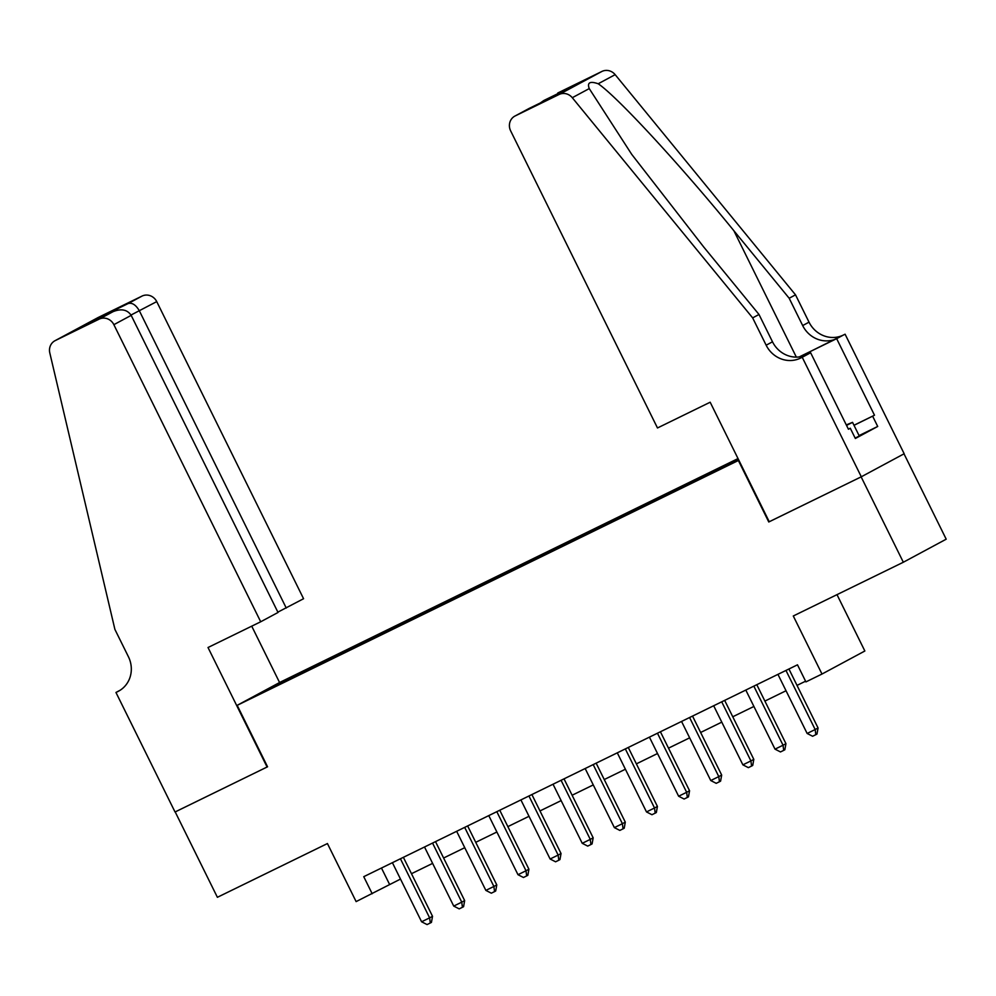 <?xml version="1.0" encoding="UTF-8"?>
<svg xmlns="http://www.w3.org/2000/svg" width="996" height="996" viewBox="0 0 996 996"><rect width="100%" height="100%" fill="white"/><g stroke="black" fill="none" stroke-linecap="round" stroke-linejoin="round"><path stroke-width="1.49" d="M265.783 691.224L280.424 683.829L265.783 691.224M738.024 458.583L280.05 682.272L237.185 705.33L738.858 460.264M904.007 453.827L946.2 539.185L903.335 562.242L793.289 615.989L821.986 674.043L864.852 650.998L837.001 594.649M267.09 767.032L208.015 647.512L260.703 621.778L113.868 324.671A11.429 10.732 -118.3 0 0 99.164 319.131L55.303 340.557A11.429 10.732 -118.3 0 0 54.954 340.732A11.429 10.732 -118.3 0 0 49.8 352.92L114.901 629.397L128.409 656.725A26.668 25.025 61.7 0 1 118.549 691.187A26.668 25.025 61.7 0 1 117.727 691.61L115.959 692.469L175.035 812.001L267.563 766.783L175.196 811.914L217.389 897.296L327.435 843.55L356.12 901.604L400.492 879.07M769.248 521.73L861.142 476.872L903.335 562.242M821.986 674.043L805.926 681.899L797.485 664.818L363.752 876.679L372.193 893.748M726.42 465.867L705.168 476.474L726.545 466.116M298.277 675.263L738.609 459.766M298.003 675.002L262.67 692.257L323.725 661.17L738.273 459.081M768.775 521.991L738.385 460.513M267.563 766.796L237.185 705.33M411.473 873.704L432.625 863.383M443.606 858.017L464.746 847.683M475.739 842.317L496.88 831.996M507.86 826.63L529 816.297M539.994 810.931L561.134 800.61M572.115 795.244L593.267 784.91M604.248 779.544L625.388 769.223M636.382 763.857L657.522 753.524M668.503 748.158L689.643 737.837M700.636 732.471L721.776 722.137M732.757 716.771L753.91 706.45M764.891 701.084L786.031 690.751M797.024 685.385L805.577 681.202M381.468 868.026L389.573 884.411M720.544 468.606L720.432 467.796M324.397 662.514L323.725 661.17M315.62 665.527L315.769 666.722M280.274 682.795L281.034 683.293M785.969 670.445L815.176 729.533L807.134 733.454L777.938 674.367M788.919 669.001L818.065 727.976L815.176 729.533L815.824 734.675L812.612 736.256L807.134 733.454M818.065 727.976L816.981 734.052L815.824 734.675M846.289 424.894L852.539 422.354L859.287 436.011L855.166 438.115M852.539 422.354L846.538 425.404M657.485 427.969L510.649 130.862A11.429 10.732 -118.3 0 1 514.87 116.084A11.429 10.732 -118.3 0 1 515.231 115.91L559.08 94.483L601.945 71.426A11.429 10.732 61.7 0 1 615.155 74.65L795.518 294.841L809.026 322.156A26.668 25.025 -118.3 0 0 843.326 335.079L845.094 334.208L904.169 453.74L861.303 476.785L769.248 521.755L710.173 402.222L657.485 427.969M795.518 294.841L789.181 298.252L733.878 230.736C681.314 166.033 617.259 96.637 598.21 83.764C589.993 80.95 587.005 82.556 589.246 88.594L631.713 154.355L703.686 246.958L759.002 314.475L772.498 341.802A26.668 25.025 -118.3 0 0 806.797 354.713L800.46 358.124L802.228 357.265L861.303 476.785M759.002 314.475L752.652 317.886L766.161 345.214A26.668 25.025 -118.3 0 0 800.46 358.124M799.178 356.954L836.989 338.491A26.668 25.025 -118.3 0 1 802.676 325.568L789.181 298.252M558.096 92.852L557.748 93.026A11.429 10.732 61.7 0 1 558.096 92.852L601.945 71.426M589.246 88.594L572.289 97.708L752.652 317.886M853.97 425.255L874.5 415.22L854.008 425.329M848.393 429.164L850.285 428.243L855.352 438.489L877.713 426.462L872.645 416.216M850.285 428.243L848.43 429.239L810.632 352.746L802.228 357.265M845.094 334.208L799.452 356.917M874.5 415.22L836.69 338.727M804.905 355.547L810.632 352.746M572.289 97.708A11.429 10.732 -118.3 0 0 559.08 94.483M877.713 426.462L859.075 435.576M543.766 100.546L540.255 102.999M544.252 100.297L570.907 87.275L555.656 95.479L514.87 116.084M277.859 612.129L303.568 598.721L156.733 301.614L131.011 315.035M286.25 608.033L139.415 310.926C135.966 304.938 132.219 302.46 128.185 303.531L142.03 296.086L98.168 317.5L55.303 340.557M115.959 692.469L120.354 690.116M279.577 682.534L251.727 626.16M260.703 621.778L278.021 612.465L131.186 315.359L113.868 324.671M54.954 340.732L97.82 317.687A11.429 10.732 61.7 0 1 98.168 317.5M142.03 296.086A11.429 10.732 61.7 0 1 156.733 301.614M99.164 319.131L113.183 311.599L86.702 324.534M86.515 324.621L113.009 311.686C121.238 308.374 127.301 309.594 131.186 315.359M86.341 324.708L101.517 316.554L103.796 316.18M753.835 686.132L783.043 745.22L775.013 749.154L745.805 690.066M756.798 684.7L785.944 743.663L783.043 745.22L783.69 750.374L780.478 751.943L775.013 749.154M785.944 743.663L784.848 749.751L783.69 750.374M721.714 701.831L750.909 760.919L742.879 764.841L713.684 705.753M724.665 700.387L753.81 759.363L750.909 760.919L751.569 766.073L748.357 767.642L742.879 764.841M753.81 759.363L752.727 765.438L751.569 766.073M689.581 717.518L718.788 776.606L710.758 780.54L681.55 721.453M692.531 716.087L721.677 775.05L718.788 776.606L719.436 781.76L716.224 783.329L710.758 780.54M721.677 775.05L720.594 781.138L719.436 781.76M657.46 733.218L686.655 792.306L678.625 796.227L649.417 737.14M660.41 731.774L689.556 790.749L686.655 792.306L687.315 797.46L684.103 799.029L678.625 796.227M689.556 790.749L688.473 796.825L687.315 797.46M625.326 748.905L654.534 807.993L646.491 811.927L617.296 752.839M628.277 747.473L657.422 806.436L654.534 807.993L655.181 813.147L651.969 814.716L646.491 811.927M657.422 806.436L656.339 812.524L655.181 813.147M593.193 764.604L622.4 823.692L614.37 827.614L585.162 768.526M596.156 763.16L625.301 822.136L622.4 823.692L623.048 828.846L619.836 830.415L614.37 827.614M625.301 822.136L624.218 828.211L623.048 828.846M561.072 780.291L590.267 839.379L582.237 843.313L553.041 784.226M564.022 778.86L593.168 837.823L590.267 839.379L590.927 844.533L587.715 846.102L582.237 843.313M593.168 837.823L592.085 843.911L590.927 844.533M528.938 795.991L558.146 855.078L550.116 859L520.908 799.913M531.889 794.547L561.034 853.522L558.146 855.078L558.793 860.233L555.581 861.801L550.116 859M561.034 853.522L559.951 859.598L558.793 860.233M496.817 811.678L526.013 870.765L517.982 874.7L488.775 815.612M499.768 810.246L528.913 869.209L526.013 870.765L526.672 875.92L523.46 877.488L517.982 874.7M528.913 869.209L527.83 875.297L526.672 875.92M464.684 827.377L493.892 886.465L485.849 890.387L456.654 831.299M467.634 825.933L496.78 884.909L493.892 886.465L494.539 891.619L491.327 893.188L485.849 890.387M496.78 884.909L495.697 890.984L494.539 891.619M432.55 843.064L461.758 902.152L453.728 906.086L424.52 846.998M435.513 841.632L464.659 900.596L461.758 902.152L462.418 907.306L459.193 908.875L453.728 906.086M464.659 900.596L463.576 906.684L462.418 907.306M400.429 858.764L429.625 917.851L421.594 921.773L392.399 862.685M403.38 857.319L432.525 916.295L429.625 917.851L430.284 923.006L427.072 924.574L421.594 921.773M432.525 916.295L431.442 922.383L430.284 923.006M772.498 341.802L766.161 345.214M802.676 325.568L809.026 322.156M570.907 87.275L555.731 95.429M529.075 108.464L515.231 115.91M615.155 74.65L598.21 83.764M836.989 338.491L843.326 335.079M733.878 230.736L796.339 357.116M101.517 316.554L128.185 303.531M119.346 690.738L117.727 691.61M528.988 108.502L555.656 95.479"/></g></svg>
